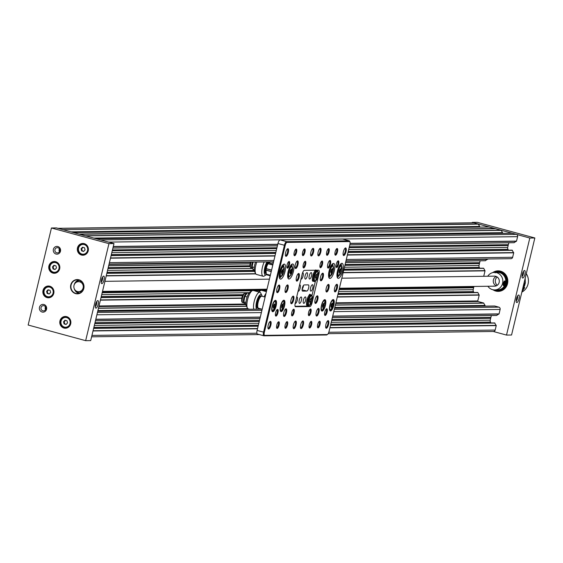 <?xml version="1.0" encoding="UTF-8"?>
<svg xmlns="http://www.w3.org/2000/svg" width="563" height="563" viewBox="0 0 563 563"><rect width="100%" height="100%" fill="white"/><g stroke="black" fill="none" stroke-linecap="round" stroke-linejoin="round"><path stroke-width="0.84" d="M477.762 301.501L477.713 301.099L335.865 302.985M329.904 327.814L496.242 325.604L494.603 322.937M347.378 255.039L513.716 252.822L512.07 250.162M62.577 229.676L478.219 224.004L479.676 226.432L479.43 226.903L72.585 232.301M483.209 268.347L483.716 268.34L485.032 270.859L483.723 276.299M339.13 289.389L473.638 287.602L473.983 286.447M473.638 287.602L473.201 289.699A2.505 2.358 -90.8 0 0 473.455 291.599L473.962 292.493M477.382 292.605L477.896 292.598L479.204 295.125L477.72 301.092L335.865 302.978M334.689 307.891L484.82 305.906L485.067 305.428L483.61 303L477.973 301.515M494.574 305.998L334.633 308.123L494.497 306.005M494.652 306.005L498.846 307.145L334.338 309.333M332.719 316.096L499.057 313.887L500.127 309.432A1.879 1.766 -90.8 0 0 498.846 307.145M499.057 313.887L496.545 315.463M491.351 315.54A2.505 2.358 -90.8 0 0 491.344 315.576L332.332 317.687L496.622 315.47M331.881 319.58L490.887 317.469L491.344 315.576M490.887 317.469L331.839 319.756M331.684 320.403L490.697 318.285L490.781 317.638M490.697 318.285L490.239 320.178L331.227 322.296M330.77 324.204L490.5 322.078A2.505 2.358 89.2 0 1 490.239 320.178M490.5 322.078L490.999 322.972M496.242 325.604L495.173 330.052A1.879 1.766 89.2 0 1 493.484 331.466L328.18 333.662M478.219 224.004L474.025 222.864A1.879 1.766 -90.8 0 0 473.56 222.8L57.975 228.325M489.106 227.009L495.004 228.726M95.45 238.522L502.295 233.124L502.541 232.653L501.084 230.225L495.447 228.733M96.224 238.747L511.971 233.23M512.126 233.23L516.32 234.37L100.496 239.901L96.301 238.754M350.095 243.322L516.531 241.105L517.601 236.657A1.879 1.766 -90.8 0 0 516.32 234.37M516.531 241.105L514.019 242.688M508.825 242.766A2.505 2.358 -90.8 0 0 508.818 242.794L349.806 244.912M349.356 246.805L508.361 244.687L508.818 242.794M508.361 244.687L349.313 246.974M349.159 247.621L508.164 245.51L508.255 244.863M508.164 245.51L507.713 247.403L348.701 249.515M348.244 251.422L507.967 249.303A2.505 2.358 89.2 0 1 507.713 247.403M507.967 249.303L508.473 250.197M513.716 252.822L512.647 257.277A1.879 1.766 89.2 0 1 510.958 258.684L345.971 260.88M485.264 260.697L487.882 258.994M344.95 265.131L479.458 263.343L480.126 260.838A2.505 2.358 89.2 0 1 480.14 260.803M479.458 263.343L479.022 265.44A2.505 2.358 -90.8 0 0 479.282 267.341L479.782 268.234M79.7 234.25L85.442 235.897M79.066 234.124L73.366 232.526M62.394 229.528L58.2 228.388A1.879 1.766 89.2 0 0 57.743 228.332M479.345 263.076L345.013 264.863M249.888 266.13L108.117 268.009M508.037 245.039L349.271 247.15M276.862 248.114L112.375 250.296M473.525 287.334L339.193 289.122M266.785 290.086L102.297 292.267M490.563 317.814L331.797 319.925M259.388 320.889L94.901 323.078M45.554 309.629A2.632 2.477 89.2 0 1 45.512 306.842M42.112 312.029A3.885 3.659 89.2 0 1 39.466 307.299A3.885 3.659 89.2 0 1 43.914 304.506A3.885 3.659 89.2 0 1 46.553 309.228A3.885 3.659 89.2 0 1 42.112 312.029M44.041 305.716A2.632 2.477 -90.8 0 0 40.972 307.947A2.632 2.477 -90.8 0 0 43.471 310.889A2.632 2.477 -90.8 0 0 44.041 305.716M59.474 251.647A2.632 2.477 89.2 0 1 59.432 248.86M56.033 254.047A3.885 3.659 89.2 0 1 53.386 249.325A3.885 3.659 89.2 0 1 57.834 246.531A3.885 3.659 89.2 0 1 60.473 251.253A3.885 3.659 89.2 0 1 56.033 254.047M57.961 247.734A2.632 2.477 -90.8 0 0 54.892 249.972A2.632 2.477 -90.8 0 0 57.384 252.914A2.632 2.477 -90.8 0 0 57.961 247.734M95.977 308.13A3.885 1.26 -74.8 0 1 95.506 307.778A3.885 1.26 -74.8 0 1 95.668 304.041A3.885 1.26 -74.8 0 1 97.42 300.741A3.885 1.26 -74.8 0 1 97.779 300.614A3.885 1.26 -74.8 0 1 98.18 304.351A3.885 1.26 -74.8 0 1 95.977 308.13M101.861 283.632A3.885 1.26 -74.8 0 1 101.389 283.273A3.885 1.26 -74.8 0 1 101.551 279.537A3.885 1.26 -74.8 0 1 103.303 276.236A3.885 1.26 -74.8 0 1 103.662 276.109A3.885 1.26 -74.8 0 1 104.064 279.853A3.885 1.26 -74.8 0 1 101.861 283.632M81.487 255.032A5.883 5.546 89.2 0 1 77.483 247.868A5.883 5.546 89.2 0 1 84.225 243.631A5.883 5.546 89.2 0 1 88.229 250.788A5.883 5.546 89.2 0 1 81.487 255.032M84.253 243.87A5.637 5.306 -90.8 0 0 77.673 248.656A5.637 5.306 -90.8 0 0 83.014 254.962A5.637 5.306 -90.8 0 0 84.253 243.87M75.632 293.626A7.136 6.721 89.2 0 1 70.776 284.941A7.136 6.721 89.2 0 1 78.954 279.797A7.136 6.721 89.2 0 1 83.81 288.481A7.136 6.721 89.2 0 1 75.632 293.626M78.982 280.036A6.89 6.489 -90.8 0 0 77.286 279.825A6.89 6.489 -90.8 0 0 70.938 285.891A6.89 6.489 -90.8 0 0 75.78 293.379A6.89 6.489 -90.8 0 0 77.469 293.597A6.89 6.489 -90.8 0 0 83.824 287.531A6.89 6.489 -90.8 0 0 78.982 280.036M52.915 273.097A5.883 5.546 89.2 0 1 48.911 265.94A5.883 5.546 89.2 0 1 55.653 261.696A5.883 5.546 89.2 0 1 59.657 268.861A5.883 5.546 89.2 0 1 52.915 273.097M55.681 261.943A5.637 5.306 -90.8 0 0 49.101 266.728A5.637 5.306 -90.8 0 0 54.442 273.034A5.637 5.306 -90.8 0 0 55.681 261.943M47.032 297.602A5.883 5.546 89.2 0 1 43.027 290.438A5.883 5.546 89.2 0 1 49.769 286.201A5.883 5.546 89.2 0 1 53.774 293.365A5.883 5.546 89.2 0 1 47.032 297.602M49.797 286.44A5.637 5.306 -90.8 0 0 43.217 291.233A5.637 5.306 -90.8 0 0 48.559 297.531A5.637 5.306 -90.8 0 0 49.797 286.44M63.957 328.053A5.883 5.546 89.2 0 1 59.952 320.889A5.883 5.546 89.2 0 1 66.694 316.652A5.883 5.546 89.2 0 1 70.699 323.809A5.883 5.546 89.2 0 1 63.957 328.053M66.723 316.892A5.637 5.306 -90.8 0 0 60.142 321.677A5.637 5.306 -90.8 0 0 65.484 327.983A5.637 5.306 -90.8 0 0 66.723 316.892M79.003 293.379A6.89 6.489 89.2 0 1 78.841 293.337A6.89 6.489 89.2 0 1 74.281 288.812M74.225 284.688A6.89 6.489 89.2 0 1 78.82 280.001M51.444 227.994L56.49 227.924L113.986 243.568L90.692 340.608L85.653 340.671L28.15 325.027L51.444 227.994L108.948 243.638L85.653 340.671M113.986 243.568L108.948 243.638M101.178 282.063A2.632 0.852 105.2 0 0 102.438 279.783A2.632 0.852 105.2 0 0 102.508 277.179M95.295 306.561A2.632 0.852 105.2 0 0 96.554 304.287A2.632 0.852 105.2 0 0 96.625 301.677M524.526 270.514A3.885 1.26 -74.8 0 1 524.927 274.258A3.885 1.26 -74.8 0 1 522.717 278.031A3.885 1.26 -74.8 0 1 522.253 277.679A3.885 1.26 -74.8 0 1 522.408 273.942A3.885 1.26 -74.8 0 1 524.167 270.641A3.885 1.26 -74.8 0 1 524.526 270.514M522.042 276.468A2.632 0.852 105.2 0 0 523.301 274.188A2.632 0.852 105.2 0 0 523.365 271.584M518.643 295.012A3.885 1.26 -74.8 0 1 519.044 298.756A3.885 1.26 -74.8 0 1 516.841 302.535A3.885 1.26 -74.8 0 1 516.37 302.183A3.885 1.26 -74.8 0 1 516.524 298.446A3.885 1.26 -74.8 0 1 518.284 295.146A3.885 1.26 -74.8 0 1 518.643 295.012M516.158 300.966A2.632 0.852 105.2 0 0 517.418 298.686A2.632 0.852 105.2 0 0 517.481 296.082M492.702 272.626A10.268 9.677 89.2 0 1 500.542 271.169A10.268 9.677 89.2 0 1 507.53 283.668A10.268 9.677 89.2 0 1 495.771 291.064A10.268 9.677 89.2 0 1 492.928 289.748M498.121 291.134L498.375 291.127A10.014 9.437 -90.8 0 0 507.615 282.302A10.014 9.437 -90.8 0 0 500.57 271.408A10.014 9.437 -90.8 0 0 498.107 271.099L497.854 271.099A10.014 9.437 89.2 0 1 507.066 278.396A10.014 9.437 89.2 0 1 502.836 289.72A10.014 9.437 89.2 0 1 498.121 291.134A10.014 9.437 89.2 0 1 493.336 289.825M493.251 331.466L506.51 335.076L529.811 238.036L472.308 222.392L472.209 222.821M506.51 335.076L511.556 335.006L534.85 237.973L477.347 222.329L472.308 222.392M529.811 238.036L534.85 237.973M77.391 291.543A5.011 4.722 -90.8 0 0 83.24 287.292A5.011 4.722 -90.8 0 0 78.489 281.683A5.011 4.722 -90.8 0 0 77.391 291.543M65.653 327.976A5.637 5.306 89.2 0 1 60.607 320.945A5.637 5.306 89.2 0 1 65.505 316.716M66.096 324.457L67.539 322.895L66.983 320.783L64.977 320.234L63.535 321.804L64.098 323.915L66.096 324.457M65.477 320.375L64.168 321.797L64.724 323.908L66.23 324.316M64.724 323.908L64.098 323.915M64.168 321.797L63.535 321.804M48.728 297.531A5.637 5.306 89.2 0 1 43.682 290.494A5.637 5.306 89.2 0 1 48.58 286.264M49.171 294.006L50.614 292.443L50.058 290.332L48.052 289.79L46.609 291.353L47.172 293.464L49.171 294.006M48.552 289.924L47.243 291.345L47.799 293.457L49.305 293.865M47.799 293.457L47.172 293.464M47.243 291.345L46.609 291.353M54.611 273.027A5.637 5.306 89.2 0 1 49.558 265.996A5.637 5.306 89.2 0 1 54.463 261.767M53.935 265.286L52.493 266.855L53.056 268.966L55.054 269.508L56.497 267.939L55.934 265.827L53.935 265.286M54.435 265.419L53.126 266.841L52.493 266.855M53.126 266.841L53.682 268.952L55.188 269.36M53.682 268.952L53.056 268.966M83.183 254.962A5.637 5.306 89.2 0 1 78.137 247.924A5.637 5.306 89.2 0 1 83.035 243.695M82.508 247.213L81.065 248.783L81.628 250.894L83.627 251.436L85.069 249.873L84.513 247.762L82.508 247.213M83.007 247.354L81.698 248.776L81.065 248.783M81.698 248.776L82.254 250.887L83.76 251.295M82.254 250.887L81.628 250.894M522.584 289.058L524.744 287.609L521.978 291.599M524.35 281.718L523.196 286.525M526.278 273.674A12.52 11.795 89.2 0 1 521.852 292.113M525.096 278.594L525.3 282.084L523.097 288.404M524.491 281.134L523.069 287.039M525.166 278.312L525.342 282.879L524.575 285.849L523.154 288.502M82.022 291.521A5.137 4.835 89.2 0 1 79.446 291.69M78.623 291.704L80.551 291.676A5.011 4.722 -90.8 0 0 82.184 291.345M78.876 280.008A6.89 6.489 -90.8 0 0 77.215 280.754A6.89 6.489 -90.8 0 0 74.548 284.041M74.619 289.452A6.89 6.489 -90.8 0 0 79.052 293.365M79.39 280.163A6.636 6.249 -90.8 0 0 77.441 280.965A6.636 6.249 -90.8 0 0 75.548 282.83M75.653 290.635A6.636 6.249 -90.8 0 0 79.559 293.196M79.904 280.374A6.327 5.961 -90.8 0 0 77.384 281.24A6.327 5.961 -90.8 0 0 75.949 282.513M82.057 281.95A5.011 4.722 -90.8 0 0 80.418 281.662L78.489 281.683M79.32 281.676A5.137 4.835 89.2 0 1 81.895 281.774M76.054 290.937A6.327 5.961 -90.8 0 0 80.073 292.978M493.42 286.011A5.011 4.722 -90.8 0 0 499.275 281.76A5.011 4.722 -90.8 0 0 494.518 276.151L341.818 278.185M487.875 286.264A8.769 8.255 -90.8 0 0 492.548 289.656A8.769 8.255 -90.8 0 0 494.701 289.924A8.769 8.255 -90.8 0 0 502.787 282.204A8.769 8.255 -90.8 0 0 496.622 272.675A8.769 8.255 -90.8 0 0 494.469 272.401A8.769 8.255 -90.8 0 0 487.741 276.243M494.701 289.924L497.643 289.889A8.769 8.255 -90.8 0 0 505.729 282.169A8.769 8.255 -90.8 0 0 499.564 272.633A8.769 8.255 -90.8 0 0 497.41 272.358L494.469 272.401M505.215 281.859A2.505 0.809 105.2 0 0 505.194 281.535A2.505 0.809 105.2 0 0 504.856 280.944A2.505 0.809 105.2 0 0 503.632 282.471A2.505 0.809 105.2 0 0 503.54 285.772A2.505 0.809 105.2 0 0 504.131 285.427A2.505 0.809 105.2 0 0 504.321 285.167M504.103 282.781A1.879 0.605 105.2 0 0 503.786 284.843A1.879 0.605 105.2 0 0 504.476 285.005A1.879 0.605 105.2 0 0 504.948 284.111A1.879 0.605 105.2 0 0 505.271 282.084A1.879 0.605 105.2 0 0 504.103 282.781M504.131 282.999L505.208 283.189L504.582 284.864L503.892 285.138L503.66 283.548M503.899 284.35L504.582 284.864M503.843 283.703L504.476 282.035L505.166 281.76L504.673 282.056L505.166 281.76L505.208 283.189M495.56 276.813A5.011 4.722 -90.8 0 0 496.348 285.814M493.603 289.868A9.895 9.318 -90.8 0 0 502.738 289.614A9.895 9.318 -90.8 0 0 506.003 276.166A9.895 9.318 -90.8 0 0 493.371 272.492M493.104 272.534A10.014 9.437 89.2 0 1 493.139 272.513A10.014 9.437 89.2 0 1 497.854 271.099M497.347 285.23A5.011 4.722 89.2 0 1 497.242 277.024M501.344 273.358A8.515 8.023 89.2 0 1 506.06 280.634A8.515 8.023 89.2 0 1 502.175 288.425A8.515 8.023 89.2 0 1 501.549 288.784M497.052 272.365A8.825 8.318 89.2 0 1 500.817 272.752A8.825 8.318 89.2 0 1 500.929 272.795A8.825 8.318 89.2 0 1 505.257 276.539A8.825 8.318 89.2 0 1 505.321 276.644A8.825 8.318 89.2 0 1 506.376 282.457A8.825 8.318 89.2 0 1 506.362 282.584A8.825 8.318 89.2 0 1 503.646 287.756A8.825 8.318 89.2 0 1 503.561 287.834A8.825 8.318 89.2 0 1 502.428 288.692A8.825 8.318 89.2 0 1 498.346 289.938L498.192 290.508M498.114 290.508L498.072 290.508A9.395 8.846 89.2 0 1 494.926 289.924M495.243 272.844L494.884 272.316A9.395 8.846 89.2 0 1 497.84 271.725A9.395 8.846 89.2 0 1 506.454 278.565A9.395 8.846 89.2 0 1 502.492 289.185A9.395 8.846 89.2 0 1 498.072 290.508A9.395 8.846 89.2 0 1 494.884 289.924M503.737 288.263L503.561 287.834L503.815 288.143M500.936 272.267L500.929 272.795M494.694 272.393A9.395 8.846 89.2 0 1 494.771 272.365L495.13 272.886M498.072 290.508L498.234 289.945A8.825 8.318 89.2 0 1 497.284 289.896M503.646 287.756L503.829 288.179M494.652 272.393A9.395 8.846 89.2 0 1 497.819 271.725M506.376 282.457L506.735 282.549M498.346 289.938A8.825 8.318 89.2 0 1 498.234 289.945L498.241 290.339M302.584 272.766A3.322 1.077 -74.8 0 1 302.866 272.738A3.322 1.077 -74.8 0 1 303.105 275.926A3.322 1.077 -74.8 0 1 301.121 279.142A3.322 1.077 -74.8 0 1 300.994 279.079M305.076 275.898A3.322 1.077 -74.8 0 1 307.06 272.682A3.322 1.077 -74.8 0 1 307.307 275.87A3.322 1.077 -74.8 0 1 305.322 279.086A3.322 1.077 -74.8 0 1 305.076 275.898M309.277 275.842A3.322 1.077 -74.8 0 1 311.262 272.626A3.322 1.077 -74.8 0 1 311.508 275.814A3.322 1.077 -74.8 0 1 309.523 279.03A3.322 1.077 -74.8 0 1 309.277 275.842M325.921 324.45A3.941 1.281 -74.8 0 1 327.793 320.741A3.941 1.281 -74.8 0 1 328.567 324.415A3.941 1.281 -74.8 0 1 325.843 327.891A3.941 1.281 -74.8 0 1 325.921 324.45M325.703 327.434A3.322 1.077 105.2 0 0 325.801 327.476A3.322 1.077 105.2 0 0 327.779 324.26A3.322 1.077 105.2 0 0 327.539 321.072A3.322 1.077 105.2 0 0 327.434 321.065M334.64 288.101A3.941 1.281 -74.8 0 1 336.519 284.392A3.941 1.281 -74.8 0 1 337.286 288.066A3.941 1.281 -74.8 0 1 334.57 291.543A3.941 1.281 -74.8 0 1 334.64 288.101M334.422 291.085A3.322 1.077 105.2 0 0 334.521 291.134A3.322 1.077 105.2 0 0 336.505 287.911A3.322 1.077 105.2 0 0 336.266 284.73A3.322 1.077 105.2 0 0 336.16 284.716M326.244 288.214A3.941 1.281 -74.8 0 1 328.116 284.505A3.941 1.281 -74.8 0 1 328.891 288.179A3.941 1.281 -74.8 0 1 326.174 291.655A3.941 1.281 -74.8 0 1 326.244 288.214M326.026 291.198A3.322 1.077 105.2 0 0 326.125 291.24A3.322 1.077 105.2 0 0 328.109 288.024A3.322 1.077 105.2 0 0 327.863 284.836A3.322 1.077 105.2 0 0 327.757 284.829M343.367 251.752A3.941 1.281 -74.8 0 1 345.246 248.051A3.941 1.281 -74.8 0 1 346.013 251.717A3.941 1.281 -74.8 0 1 343.296 255.201A3.941 1.281 -74.8 0 1 343.367 251.752M343.149 254.743A3.322 1.077 105.2 0 0 343.247 254.786A3.322 1.077 105.2 0 0 345.232 251.57A3.322 1.077 105.2 0 0 344.992 248.382A3.322 1.077 105.2 0 0 344.887 248.367M327.779 264.293A3.941 1.281 -74.8 0 1 329.651 260.585A3.941 1.281 -74.8 0 1 330.425 264.258A3.941 1.281 -74.8 0 1 327.708 267.742A3.941 1.281 -74.8 0 1 327.779 264.293M327.56 267.284A3.322 1.077 105.2 0 0 327.659 267.326A3.322 1.077 105.2 0 0 329.644 264.11A3.322 1.077 105.2 0 0 329.397 260.922A3.322 1.077 105.2 0 0 329.292 260.908M318.144 252.09A3.941 1.281 -74.8 0 1 320.023 248.382A3.941 1.281 -74.8 0 1 320.79 252.055A3.941 1.281 -74.8 0 1 318.074 255.532A3.941 1.281 -74.8 0 1 318.144 252.09M317.926 255.074A3.322 1.077 105.2 0 0 318.025 255.123A3.322 1.077 105.2 0 0 320.009 251.9A3.322 1.077 105.2 0 0 319.77 248.719A3.322 1.077 105.2 0 0 319.664 248.705M320.558 277.003A3.941 1.281 -74.8 0 1 322.437 273.294A3.941 1.281 -74.8 0 1 323.204 276.968A3.941 1.281 -74.8 0 1 320.488 280.444A3.941 1.281 -74.8 0 1 320.558 277.003M320.34 279.987A3.322 1.077 105.2 0 0 320.438 280.029A3.322 1.077 105.2 0 0 322.423 276.813A3.322 1.077 105.2 0 0 322.184 273.625A3.322 1.077 105.2 0 0 322.078 273.618M315.125 299.65A3.941 1.281 -74.8 0 1 316.997 295.941A3.941 1.281 -74.8 0 1 317.771 299.615A3.941 1.281 -74.8 0 1 315.055 303.091A3.941 1.281 -74.8 0 1 315.125 299.65M314.907 302.634A3.322 1.077 105.2 0 0 315.006 302.676A3.322 1.077 105.2 0 0 316.99 299.46A3.322 1.077 105.2 0 0 316.744 296.272A3.322 1.077 105.2 0 0 316.638 296.265M316.265 312.247A3.941 1.281 -74.8 0 1 318.137 308.538A3.941 1.281 -74.8 0 1 318.911 312.212A3.941 1.281 -74.8 0 1 316.195 315.688A3.941 1.281 -74.8 0 1 316.265 312.247M316.047 315.231A3.322 1.077 105.2 0 0 316.146 315.273A3.322 1.077 105.2 0 0 318.13 312.057A3.322 1.077 105.2 0 0 317.891 308.869A3.322 1.077 105.2 0 0 317.778 308.855M300.698 324.781A3.941 1.281 -74.8 0 1 302.57 321.079A3.941 1.281 -74.8 0 1 303.344 324.745A3.941 1.281 -74.8 0 1 300.621 328.229A3.941 1.281 -74.8 0 1 300.698 324.781M300.48 327.772A3.322 1.077 105.2 0 0 300.579 327.814A3.322 1.077 105.2 0 0 302.556 324.598A3.322 1.077 105.2 0 0 302.317 321.41A3.322 1.077 105.2 0 0 302.211 321.396M293.429 324.879A3.941 1.281 -74.8 0 1 295.301 321.17A3.941 1.281 -74.8 0 1 296.075 324.844A3.941 1.281 -74.8 0 1 293.358 328.328A3.941 1.281 -74.8 0 1 293.429 324.879M293.21 327.863A3.322 1.077 105.2 0 0 293.309 327.912A3.322 1.077 105.2 0 0 295.293 324.696A3.322 1.077 105.2 0 0 295.054 321.508A3.322 1.077 105.2 0 0 294.942 321.494M283.801 312.676A3.941 1.281 -74.8 0 1 285.673 308.967A3.941 1.281 -74.8 0 1 286.447 312.641A3.941 1.281 -74.8 0 1 283.724 316.117A3.941 1.281 -74.8 0 1 283.801 312.676M283.583 315.66A3.322 1.077 105.2 0 0 283.682 315.702A3.322 1.077 105.2 0 0 285.666 312.486A3.322 1.077 105.2 0 0 285.42 309.298A3.322 1.077 105.2 0 0 285.314 309.291M268.206 325.217A3.941 1.281 -74.8 0 1 270.078 321.508A3.941 1.281 -74.8 0 1 270.852 325.182A3.941 1.281 -74.8 0 1 268.136 328.658A3.941 1.281 -74.8 0 1 268.206 325.217M267.988 328.201A3.322 1.077 105.2 0 0 268.087 328.243A3.322 1.077 105.2 0 0 270.071 325.027A3.322 1.077 105.2 0 0 269.832 321.839A3.322 1.077 105.2 0 0 269.719 321.832M285.659 252.527A3.941 1.281 -74.8 0 1 287.531 248.818A3.941 1.281 -74.8 0 1 288.305 252.491A3.941 1.281 -74.8 0 1 285.589 255.968A3.941 1.281 -74.8 0 1 285.659 252.527M285.441 255.511A3.322 1.077 105.2 0 0 285.54 255.553A3.322 1.077 105.2 0 0 287.524 252.337A3.322 1.077 105.2 0 0 287.278 249.149A3.322 1.077 105.2 0 0 287.172 249.135M276.933 288.868A3.941 1.281 -74.8 0 1 278.805 285.159A3.941 1.281 -74.8 0 1 279.579 288.833A3.941 1.281 -74.8 0 1 276.862 292.317A3.941 1.281 -74.8 0 1 276.933 288.868M276.714 291.852A3.322 1.077 105.2 0 0 276.813 291.901A3.322 1.077 105.2 0 0 278.798 288.678A3.322 1.077 105.2 0 0 278.558 285.497A3.322 1.077 105.2 0 0 278.446 285.483M285.335 288.756A3.941 1.281 -74.8 0 1 287.207 285.047A3.941 1.281 -74.8 0 1 287.982 288.72A3.941 1.281 -74.8 0 1 285.258 292.204A3.941 1.281 -74.8 0 1 285.335 288.756M285.117 291.747A3.322 1.077 105.2 0 0 285.216 291.789A3.322 1.077 105.2 0 0 287.2 288.573A3.322 1.077 105.2 0 0 286.954 285.385A3.322 1.077 105.2 0 0 286.849 285.371M291.015 299.966A3.941 1.281 -74.8 0 1 292.887 296.258A3.941 1.281 -74.8 0 1 293.661 299.931A3.941 1.281 -74.8 0 1 290.944 303.415A3.941 1.281 -74.8 0 1 291.015 299.966M290.797 302.957A3.322 1.077 105.2 0 0 290.895 303A3.322 1.077 105.2 0 0 292.88 299.783A3.322 1.077 105.2 0 0 292.64 296.595A3.322 1.077 105.2 0 0 292.528 296.581M296.455 277.32A3.941 1.281 -74.8 0 1 298.327 273.618A3.941 1.281 -74.8 0 1 299.101 277.285A3.941 1.281 -74.8 0 1 296.377 280.768A3.941 1.281 -74.8 0 1 296.455 277.32M296.237 280.311A3.322 1.077 105.2 0 0 296.335 280.353A3.322 1.077 105.2 0 0 298.32 277.137A3.322 1.077 105.2 0 0 298.073 273.949A3.322 1.077 105.2 0 0 297.968 273.935M295.308 264.73A3.941 1.281 -74.8 0 1 297.187 261.021A3.941 1.281 -74.8 0 1 297.954 264.694A3.941 1.281 -74.8 0 1 295.237 268.171A3.941 1.281 -74.8 0 1 295.308 264.73M295.089 267.714A3.322 1.077 105.2 0 0 295.188 267.756A3.322 1.077 105.2 0 0 297.173 264.54A3.322 1.077 105.2 0 0 296.933 261.352A3.322 1.077 105.2 0 0 296.828 261.338M310.882 252.189A3.941 1.281 -74.8 0 1 312.754 248.48A3.941 1.281 -74.8 0 1 313.528 252.154A3.941 1.281 -74.8 0 1 310.811 255.63A3.941 1.281 -74.8 0 1 310.882 252.189M310.663 255.173A3.322 1.077 105.2 0 0 310.762 255.215A3.322 1.077 105.2 0 0 312.746 251.999A3.322 1.077 105.2 0 0 312.5 248.811A3.322 1.077 105.2 0 0 312.395 248.804M272.154 306.061A5.883 1.907 -74.8 0 1 275.673 300.353A5.883 1.907 -74.8 0 1 276.102 306.005A5.883 1.907 -74.8 0 1 272.583 311.712A5.883 1.907 -74.8 0 1 272.154 306.061M280.557 305.948A5.883 1.907 -74.8 0 1 284.076 300.241A5.883 1.907 -74.8 0 1 284.505 305.899A5.883 1.907 -74.8 0 1 280.986 311.599A5.883 1.907 -74.8 0 1 280.557 305.948M279.79 271.647A7.762 2.512 -74.8 0 1 284.435 264.117A7.762 2.512 -74.8 0 1 284.998 271.577A7.762 2.512 -74.8 0 1 280.36 279.1A7.762 2.512 -74.8 0 1 279.79 271.647M283.365 264.42A7.762 2.512 -74.8 0 1 283.731 266.588M288.193 271.535A7.762 2.512 -74.8 0 1 292.83 264.005A7.762 2.512 -74.8 0 1 293.4 271.465A7.762 2.512 -74.8 0 1 288.756 278.988A7.762 2.512 -74.8 0 1 288.193 271.535M291.768 264.307A7.762 2.512 -74.8 0 1 292.134 266.482M324.795 312.134A3.441 1.112 -74.8 0 1 326.427 308.89A3.441 1.112 -74.8 0 1 327.103 312.099A3.441 1.112 -74.8 0 1 324.731 315.139A3.441 1.112 -74.8 0 1 324.795 312.134M324.591 314.661A2.815 0.915 105.2 0 0 324.633 314.682A2.815 0.915 105.2 0 0 326.322 311.944A2.815 0.915 105.2 0 0 326.118 309.242A2.815 0.915 105.2 0 0 326.068 309.235M317.687 324.555A3.441 1.112 -74.8 0 1 319.32 321.318A3.441 1.112 -74.8 0 1 319.995 324.527A3.441 1.112 -74.8 0 1 317.623 327.567A3.441 1.112 -74.8 0 1 317.687 324.555M317.483 327.089A2.815 0.915 105.2 0 0 317.532 327.103A2.815 0.915 105.2 0 0 319.214 324.372A2.815 0.915 105.2 0 0 319.01 321.67A2.815 0.915 105.2 0 0 318.961 321.656M309.284 324.668A3.441 1.112 -74.8 0 1 310.924 321.431A3.441 1.112 -74.8 0 1 311.592 324.64A3.441 1.112 -74.8 0 1 309.221 327.673A3.441 1.112 -74.8 0 1 309.284 324.668M309.08 327.202A2.815 0.915 105.2 0 0 309.129 327.216A2.815 0.915 105.2 0 0 310.811 324.485A2.815 0.915 105.2 0 0 310.607 321.783A2.815 0.915 105.2 0 0 310.558 321.769M308.623 312.345A3.441 1.112 -74.8 0 1 310.255 309.108A3.441 1.112 -74.8 0 1 310.931 312.317A3.441 1.112 -74.8 0 1 308.559 315.35A3.441 1.112 -74.8 0 1 308.623 312.345M308.418 314.879A2.815 0.915 105.2 0 0 308.468 314.893A2.815 0.915 105.2 0 0 310.15 312.162A2.815 0.915 105.2 0 0 309.946 309.453A2.815 0.915 105.2 0 0 309.896 309.446M291.782 312.571A3.441 1.112 -74.8 0 1 293.414 309.333A3.441 1.112 -74.8 0 1 294.09 312.542A3.441 1.112 -74.8 0 1 291.718 315.576A3.441 1.112 -74.8 0 1 291.782 312.571M291.578 315.097A2.815 0.915 105.2 0 0 291.62 315.118A2.815 0.915 105.2 0 0 293.309 312.388A2.815 0.915 105.2 0 0 293.105 309.678A2.815 0.915 105.2 0 0 293.049 309.671M285.174 324.992A3.441 1.112 -74.8 0 1 286.813 321.755A3.441 1.112 -74.8 0 1 287.489 324.957A3.441 1.112 -74.8 0 1 285.11 327.997A3.441 1.112 -74.8 0 1 285.174 324.992M284.969 327.518A2.815 0.915 105.2 0 0 285.019 327.539A2.815 0.915 105.2 0 0 286.701 324.809A2.815 0.915 105.2 0 0 286.497 322.099A2.815 0.915 105.2 0 0 286.447 322.092M276.778 325.104A3.441 1.112 -74.8 0 1 278.411 321.867A3.441 1.112 -74.8 0 1 279.086 325.069A3.441 1.112 -74.8 0 1 276.714 328.109A3.441 1.112 -74.8 0 1 276.778 325.104M276.574 327.631A2.815 0.915 105.2 0 0 276.616 327.652A2.815 0.915 105.2 0 0 278.305 324.921A2.815 0.915 105.2 0 0 278.101 322.212A2.815 0.915 105.2 0 0 278.045 322.205M275.61 312.782A3.441 1.112 -74.8 0 1 277.242 309.544A3.441 1.112 -74.8 0 1 277.918 312.754A3.441 1.112 -74.8 0 1 275.546 315.794A3.441 1.112 -74.8 0 1 275.61 312.782M275.406 315.315A2.815 0.915 105.2 0 0 275.455 315.329A2.815 0.915 105.2 0 0 277.137 312.599A2.815 0.915 105.2 0 0 276.933 309.896A2.815 0.915 105.2 0 0 276.883 309.889M287.116 264.835A3.441 1.112 -74.8 0 1 288.756 261.598A3.441 1.112 -74.8 0 1 289.431 264.807A3.441 1.112 -74.8 0 1 287.06 267.84A3.441 1.112 -74.8 0 1 287.116 264.835M286.912 267.369A2.815 0.915 105.2 0 0 286.961 267.383A2.815 0.915 105.2 0 0 288.65 264.652A2.815 0.915 105.2 0 0 288.446 261.95A2.815 0.915 105.2 0 0 288.39 261.936M294.224 252.407A3.441 1.112 -74.8 0 1 295.864 249.17A3.441 1.112 -74.8 0 1 296.539 252.379A3.441 1.112 -74.8 0 1 294.168 255.419A3.441 1.112 -74.8 0 1 294.224 252.407M294.02 254.94A2.815 0.915 105.2 0 0 294.069 254.955A2.815 0.915 105.2 0 0 295.758 252.224A2.815 0.915 105.2 0 0 295.547 249.522A2.815 0.915 105.2 0 0 295.498 249.508M302.627 252.294A3.441 1.112 -74.8 0 1 304.266 249.057A3.441 1.112 -74.8 0 1 304.935 252.266A3.441 1.112 -74.8 0 1 302.563 255.306A3.441 1.112 -74.8 0 1 302.627 252.294M302.422 254.828A2.815 0.915 105.2 0 0 302.472 254.842A2.815 0.915 105.2 0 0 304.154 252.111A2.815 0.915 105.2 0 0 303.95 249.409A2.815 0.915 105.2 0 0 303.9 249.402M303.288 264.624A3.441 1.112 -74.8 0 1 304.928 261.387A3.441 1.112 -74.8 0 1 305.603 264.589A3.441 1.112 -74.8 0 1 303.225 267.629A3.441 1.112 -74.8 0 1 303.288 264.624M303.084 267.151A2.815 0.915 105.2 0 0 303.133 267.172A2.815 0.915 105.2 0 0 304.815 264.441A2.815 0.915 105.2 0 0 304.611 261.732A2.815 0.915 105.2 0 0 304.562 261.725M320.136 264.399A3.441 1.112 -74.8 0 1 321.769 261.162A3.441 1.112 -74.8 0 1 322.444 264.364A3.441 1.112 -74.8 0 1 320.073 267.404A3.441 1.112 -74.8 0 1 320.136 264.399M319.932 266.925A2.815 0.915 105.2 0 0 319.974 266.946A2.815 0.915 105.2 0 0 321.663 264.216A2.815 0.915 105.2 0 0 321.459 261.506A2.815 0.915 105.2 0 0 321.403 261.499M326.737 251.978A3.441 1.112 -74.8 0 1 328.37 248.74A3.441 1.112 -74.8 0 1 329.045 251.95A3.441 1.112 -74.8 0 1 326.674 254.983A3.441 1.112 -74.8 0 1 326.737 251.978M326.533 254.504A2.815 0.915 105.2 0 0 326.582 254.525A2.815 0.915 105.2 0 0 328.264 251.795A2.815 0.915 105.2 0 0 328.06 249.085A2.815 0.915 105.2 0 0 328.011 249.078M335.14 251.865A3.441 1.112 -74.8 0 1 336.773 248.628A3.441 1.112 -74.8 0 1 337.448 251.837A3.441 1.112 -74.8 0 1 335.076 254.87A3.441 1.112 -74.8 0 1 335.14 251.865M334.936 254.399A2.815 0.915 105.2 0 0 334.978 254.413A2.815 0.915 105.2 0 0 336.667 251.682A2.815 0.915 105.2 0 0 336.463 248.973A2.815 0.915 105.2 0 0 336.407 248.966M336.301 264.181A3.441 1.112 -74.8 0 1 337.941 260.943A3.441 1.112 -74.8 0 1 338.616 264.153A3.441 1.112 -74.8 0 1 336.238 267.186A3.441 1.112 -74.8 0 1 336.301 264.181M336.097 266.714A2.815 0.915 105.2 0 0 336.146 266.728A2.815 0.915 105.2 0 0 337.835 263.998A2.815 0.915 105.2 0 0 337.624 261.295A2.815 0.915 105.2 0 0 337.575 261.281M333.817 305.237A5.883 1.907 105.2 0 0 333.387 299.586A5.883 1.907 105.2 0 0 329.869 305.294A5.883 1.907 105.2 0 0 330.298 310.945A5.883 1.907 105.2 0 0 333.817 305.237M325.414 305.35A5.883 1.907 105.2 0 0 324.985 299.699A5.883 1.907 105.2 0 0 321.466 305.406A5.883 1.907 105.2 0 0 321.895 311.058A5.883 1.907 105.2 0 0 325.414 305.35M342.712 270.81A7.762 2.512 105.2 0 0 342.142 263.35A7.762 2.512 105.2 0 0 337.504 270.88A7.762 2.512 105.2 0 0 338.067 278.333A7.762 2.512 105.2 0 0 342.712 270.81M341.445 265.82A7.762 2.512 105.2 0 0 341.079 263.653M334.309 270.923A7.762 2.512 105.2 0 0 333.746 263.463A7.762 2.512 105.2 0 0 329.102 270.986A7.762 2.512 105.2 0 0 329.665 278.446A7.762 2.512 105.2 0 0 334.309 270.923M333.043 265.933A7.762 2.512 105.2 0 0 332.677 263.766M302.338 288.045A3.195 1.035 105.2 0 0 302.57 291.106A3.195 1.035 105.2 0 0 302.669 291.12L306.828 291.064A3.195 1.035 105.2 0 0 308.601 288.101A3.195 1.035 105.2 0 0 308.404 284.892A3.195 1.035 105.2 0 0 308.313 284.878L304.154 284.934A3.195 1.035 105.2 0 0 302.338 288.045M298.073 291.226A3.322 1.077 105.2 0 0 298.207 291.289A3.322 1.077 105.2 0 0 300.185 288.073A3.322 1.077 105.2 0 0 299.945 284.885A3.322 1.077 105.2 0 0 299.579 284.955M295.16 303.373A3.322 1.077 105.2 0 0 295.286 303.436A3.322 1.077 105.2 0 0 297.271 300.22A3.322 1.077 105.2 0 0 297.032 297.032A3.322 1.077 105.2 0 0 296.666 297.102M301.472 300.163A3.322 1.077 105.2 0 0 301.233 296.975A3.322 1.077 105.2 0 0 299.249 300.192A3.322 1.077 105.2 0 0 299.488 303.38A3.322 1.077 105.2 0 0 301.472 300.163M305.674 300.107A3.322 1.077 105.2 0 0 305.428 296.919A3.322 1.077 105.2 0 0 303.443 300.135A3.322 1.077 105.2 0 0 303.689 303.323A3.322 1.077 105.2 0 0 305.674 300.107M312.789 287.904A3.322 1.077 105.2 0 0 312.549 284.716A3.322 1.077 105.2 0 0 310.565 287.932A3.322 1.077 105.2 0 0 310.804 291.12A3.322 1.077 105.2 0 0 312.789 287.904M326.526 334.978L327.244 334.528A3.132 1.013 105.2 0 0 327.532 334.422A3.132 1.013 105.2 0 0 329.024 331.48L349.883 244.595A3.132 1.013 105.2 0 0 349.94 241.865A3.132 1.013 105.2 0 0 349.56 241.576L286.975 242.407A3.132 1.013 105.2 0 0 285.202 245.454L264.343 332.339A3.132 1.013 105.2 0 0 264.659 335.358L327.244 334.528A3.758 1.217 -74.8 0 1 326.878 334.851A3.758 1.217 -74.8 0 1 326.526 334.978L263.941 335.808A3.758 1.217 -74.8 0 1 263.829 335.794A3.758 1.217 -74.8 0 1 263.561 332.191L284.421 245.306A3.758 1.217 -74.8 0 1 286.553 241.647L349.137 240.816A3.758 1.217 -74.8 0 1 349.25 240.83A3.758 1.217 -74.8 0 1 349.588 241.161A3.758 1.217 -74.8 0 1 349.736 241.626M349.56 241.576L349.137 240.816L342.677 239.057L280.092 239.887L286.553 241.647L286.975 242.407M285.202 245.454L277.96 243.547L257.101 330.432L264.343 332.339M295.385 306.701L309.882 306.568L308.165 306.103A3.758 1.217 105.2 0 0 308.714 305.822M295.603 306.758A3.758 1.217 -74.8 0 1 295.491 306.744A3.758 1.217 -74.8 0 1 295.216 303.133L302.204 274.026A3.758 1.217 -74.8 0 1 304.337 270.367L318.623 270.177A3.758 1.217 -74.8 0 1 318.735 270.191A3.758 1.217 -74.8 0 1 319.003 273.801L318.327 273.618M311.409 302.746L312.015 302.915L319.003 273.801M312.015 302.915A3.758 1.217 -74.8 0 1 309.882 306.568M302.141 289.206A3.195 1.035 105.2 0 0 303.527 285.35M263.73 335.752L257.488 334.056A3.758 1.217 -74.8 0 1 257.375 334.042A3.758 1.217 -74.8 0 1 257.101 330.432M277.96 243.547A3.758 1.217 -74.8 0 1 280.092 239.887M311.958 295.554L315.442 281.028M295.089 306.272L308.165 306.103M317.546 270.866A3.758 1.217 105.2 0 0 317.419 270.198M328.905 277.643A7.762 2.512 105.2 0 0 330.319 275.961M337.3 277.531A7.762 2.512 105.2 0 0 338.715 275.849M289.403 276.503A7.762 2.512 -74.8 0 1 287.996 278.185M281.007 276.616A7.762 2.512 -74.8 0 1 279.593 278.298M281.233 276.419A5.602 1.816 -74.8 0 1 280.923 276.665A5.602 1.816 -74.8 0 1 280.494 276.841A5.602 1.816 -74.8 0 1 280.24 276.827A5.602 1.816 -74.8 0 1 279.691 272.084M280.304 269.832A5.602 1.816 -74.8 0 1 282.922 266.003A5.602 1.816 -74.8 0 1 283.182 266.017A5.602 1.816 -74.8 0 1 283.689 266.503A5.602 1.816 -74.8 0 1 283.829 266.876M282.316 269.818L283.062 269.705L283.027 271.472L282.246 273.344L281.5 273.449L281.528 271.683L282.316 269.818M283.027 271.472L282.176 271.239L282.197 270.099M282.246 273.344L281.507 273.139M281.507 272.823L282.176 271.239M275.026 300.48A5.602 1.816 -74.8 0 1 275.427 300.931A5.602 1.816 -74.8 0 1 275.567 301.296M274.899 304.773L274.47 306.863L273.583 308.095L273.132 307.229L273.562 305.139L274.448 303.914L274.899 304.773L274.026 304.499M272.971 310.846A5.602 1.816 -74.8 0 1 272.661 311.093A5.602 1.816 -74.8 0 1 272.091 311.276M274.47 306.863L273.611 306.631L274.047 304.541M273.154 307.271L273.611 306.631M265.103 297.088L261.886 296.215A6.263 2.027 105.2 0 0 258.135 302.31A6.263 2.027 105.2 0 0 258.6 308.299L262.182 309.27M253.519 290.585A9.536 3.089 105.2 0 0 253.259 290.473A9.536 3.089 105.2 0 0 252.97 290.438A9.536 3.089 105.2 0 0 252.083 290.747A9.536 3.089 105.2 0 0 247.776 298.862A9.536 3.089 105.2 0 0 247.382 308.038A9.536 3.089 105.2 0 0 248.248 308.876A9.536 3.089 105.2 0 0 248.536 308.911M257.974 309.143A7.657 2.477 105.2 0 0 258.03 309.108A7.657 2.477 105.2 0 0 258.832 308.362M262.119 296.279A7.657 2.477 105.2 0 0 261.809 295.223A7.657 2.477 105.2 0 0 260.88 294.526A7.657 2.477 105.2 0 0 256.763 301.092A7.657 2.477 105.2 0 0 256.763 309.157M253.765 309.2A9.536 3.089 -74.8 0 1 254.962 298.854A9.536 3.089 -74.8 0 1 259.599 292.239A9.536 3.089 -74.8 0 1 259.888 292.274A9.536 3.089 -74.8 0 1 260.753 293.112L261.809 295.223M258.1 307.877A6.263 2.027 -74.8 0 1 257.643 308.01A6.263 2.027 -74.8 0 1 257.453 307.982A6.263 2.027 -74.8 0 1 257.066 301.691A6.263 2.027 -74.8 0 1 260.556 295.878A6.263 2.027 -74.8 0 1 260.739 295.899A6.263 2.027 -74.8 0 1 261.239 296.321M247.382 308.038L246.327 305.927A7.657 2.477 -74.8 0 1 246.643 298.552A7.657 2.477 -74.8 0 1 250.106 292.042L252.083 290.747L102.184 292.746M257.798 307.032A5.257 1.703 -74.8 0 1 257.72 307.018A5.257 1.703 -74.8 0 1 257.347 301.902A5.257 1.703 -74.8 0 1 260.197 296.863A5.257 1.703 -74.8 0 1 260.479 296.87A5.257 1.703 -74.8 0 1 260.556 296.898A5.257 1.703 -74.8 0 0 260.444 296.863M260.029 297.194A4.828 1.562 105.2 0 0 259.81 297.194A4.828 1.562 105.2 0 0 259.416 297.384M260.113 297.173A4.877 1.576 105.2 0 0 259.817 297.151A4.877 1.576 105.2 0 0 259.522 297.271M257.066 306.04A4.828 1.562 105.2 0 0 257.312 306.406M245.94 304.196L244.173 302.978L243.821 301.916L244.877 296.37L247.234 292.887L248.888 293.337M247.129 296.983L244.877 296.37M245.947 302.493L243.821 301.916M281.366 310.734A5.602 1.816 -74.8 0 1 281.064 310.98A5.602 1.816 -74.8 0 1 280.543 311.163A5.602 1.816 -74.8 0 1 280.487 311.163M282.492 304.076L283.217 304.069L283.147 305.878L282.344 307.708L281.62 307.715L281.69 305.899L282.492 304.076M283.428 300.368A5.602 1.816 -74.8 0 1 283.829 300.818A5.602 1.816 -74.8 0 1 283.963 301.184M283.147 305.878L282.288 305.646L282.337 304.428M282.344 307.708L281.627 307.511M281.641 307.124L282.288 305.646M261.922 290.473A9.536 3.089 105.2 0 0 261.654 290.36A9.536 3.089 105.2 0 0 261.373 290.325A9.536 3.089 105.2 0 0 260.486 290.642A9.536 3.089 105.2 0 0 259.107 292.063M264.11 296.821A9.536 3.089 -74.8 0 1 265.947 293.583M324.337 299.826A5.602 1.816 -74.8 0 1 324.738 300.276A5.602 1.816 -74.8 0 1 324.879 300.642M322.275 310.192A5.602 1.816 -74.8 0 1 321.973 310.438A5.602 1.816 -74.8 0 1 321.452 310.621A5.602 1.816 -74.8 0 1 321.403 310.621M323.253 307.159L322.529 307.173L322.599 305.357L323.401 303.534L324.126 303.52L324.056 305.336L323.253 307.159L322.536 306.969M324.056 305.336L323.197 305.104L323.246 303.879M322.55 306.575L323.197 305.104M332.733 299.713A5.602 1.816 -74.8 0 1 333.134 300.163A5.602 1.816 -74.8 0 1 333.275 300.529M332.599 304.358L332.029 306.448L331.157 307.328L330.854 306.117L331.431 304.02L332.297 303.14L332.599 304.358L331.656 303.788M330.678 310.079A5.602 1.816 -74.8 0 1 330.375 310.326A5.602 1.816 -74.8 0 1 329.798 310.509M332.029 306.448L331.171 306.216L331.741 304.119M289.635 276.306A5.602 1.816 -74.8 0 1 289.326 276.553A5.602 1.816 -74.8 0 1 288.636 276.722A5.602 1.816 -74.8 0 1 288.087 271.971M288.706 269.719A5.602 1.816 -74.8 0 1 290.29 266.637A5.602 1.816 -74.8 0 1 291.578 265.905A5.602 1.816 -74.8 0 1 292.091 266.398A5.602 1.816 -74.8 0 1 292.232 266.763M290.297 270.43L291.184 269.367L291.564 270.402L291.064 272.499L290.177 273.569L289.797 272.534L290.297 270.43M291.564 270.402L290.649 270.008M291.064 272.499L290.205 272.267L290.705 270.17M289.854 272.689L290.205 272.267M268.671 262.759A6.2 2.006 105.2 0 0 268.502 262.956A6.2 2.006 105.2 0 0 266.862 266.116L268.108 263.639L272.823 264.927M273.055 263.956L268.671 262.766L268.108 263.639M265.842 272.246A5.011 1.626 -74.8 0 1 265.68 267.545A5.011 1.626 -74.8 0 1 268.678 262.689L270.704 261.732M271.556 270.198L266.257 268.755L266.876 266.109A6.2 2.006 105.2 0 0 265.884 272.591A6.2 2.006 105.2 0 0 265.891 272.654M270.339 275.286L266.257 274.174L270.261 275.61L266.609 274.624M266.257 274.174L266.025 270.078L271.246 271.493M266.257 268.755L266.025 270.078M267.031 261.929A7.657 2.477 105.2 0 0 264.279 270.747A7.657 2.477 105.2 0 0 266.06 274.814A7.657 2.477 105.2 0 0 266.292 274.688A7.657 2.477 105.2 0 0 266.51 274.526M264.603 275.764A9.536 3.089 -74.8 0 1 264.314 275.976A9.536 3.089 -74.8 0 1 264.026 276.137A9.536 3.089 -74.8 0 1 263.146 276.257A9.536 3.089 -74.8 0 1 264.216 261.971M266.074 273.562A6.263 2.027 -74.8 0 1 265.722 273.562A6.263 2.027 -74.8 0 1 265.067 268.445A6.263 2.027 -74.8 0 1 267.911 261.922M256.791 262.069A9.536 3.089 105.2 0 0 255.644 273.618A9.536 3.089 105.2 0 0 256.517 274.448L263.146 276.257M255.644 273.618L254.596 271.5A7.657 2.477 -74.8 0 1 255.567 262.084M265.877 272.555A5.257 1.703 -74.8 0 1 265.546 267.763A5.257 1.703 -74.8 0 1 268.122 262.583A5.257 1.703 -74.8 0 1 268.741 262.442A5.257 1.703 -74.8 0 1 268.882 262.506M268.185 262.759A4.828 1.562 105.2 0 0 267.763 262.907A4.828 1.562 105.2 0 0 267.685 262.956M268.277 262.724A4.877 1.576 105.2 0 0 267.791 262.851M265.363 271.76A4.877 1.576 105.2 0 0 265.715 272.119M265.328 271.612A4.828 1.562 105.2 0 0 265.659 272.042M254.216 269.909L253.097 269.607L252.09 266.827L253.125 262.119M254.272 267.425L252.09 266.827M330.544 275.764A5.602 1.816 -74.8 0 1 330.235 276.011A5.602 1.816 -74.8 0 1 329.545 276.173A5.602 1.816 -74.8 0 1 328.947 275.469A5.602 1.816 -74.8 0 1 329.003 271.429M331.086 273.027L330.706 271.971L331.22 269.874L332.1 268.825L332.473 269.874L331.966 271.971L331.086 273.027M329.615 269.177A5.602 1.816 -74.8 0 1 332.494 265.363A5.602 1.816 -74.8 0 1 333 265.849A5.602 1.816 -74.8 0 1 333.092 266.067M331.966 271.971L331.107 271.739L331.558 269.473M330.77 272.14L331.107 271.739M332.473 269.874L331.614 269.635M338.011 269.065A5.602 1.816 -74.8 0 1 340.805 265.229A5.602 1.816 -74.8 0 1 340.889 265.25A5.602 1.816 -74.8 0 1 341.403 265.736A5.602 1.816 -74.8 0 1 341.544 266.102M338.94 275.652A5.602 1.816 -74.8 0 1 338.637 275.898A5.602 1.816 -74.8 0 1 338.032 276.081A5.602 1.816 -74.8 0 1 337.948 276.06A5.602 1.816 -74.8 0 1 337.399 271.317M339.876 272.675L339.172 272.583L339.285 270.726L340.108 268.952L340.812 269.037L339.876 272.675L339.179 272.485M340.692 270.894L339.841 270.662L339.918 269.36M339.207 272.035L339.841 270.662M315.252 281.106A5.637 1.823 -74.8 0 1 314.949 281.352A5.637 1.823 -74.8 0 1 314.421 281.542A5.637 1.823 -74.8 0 1 314.253 281.521A5.637 1.823 -74.8 0 1 313.908 275.856A5.637 1.823 -74.8 0 1 317.046 270.62A5.637 1.823 -74.8 0 1 317.215 270.641A5.637 1.823 -74.8 0 1 317.729 271.134A5.637 1.823 -74.8 0 1 317.87 271.507M317.201 275.166L316.814 274.118L315.927 275.187L315.414 277.306L315.794 278.361L316.688 277.292L317.201 275.166L316.174 274.885M315.498 276.968L316.688 277.292M309.418 305.406A5.637 1.823 -74.8 0 1 309.115 305.653A5.637 1.823 -74.8 0 1 308.594 305.836A5.637 1.823 -74.8 0 1 308.425 305.815A5.637 1.823 -74.8 0 1 308.074 300.149A5.637 1.823 -74.8 0 1 311.212 294.921A5.637 1.823 -74.8 0 1 311.381 294.942A5.637 1.823 -74.8 0 1 311.895 295.434A5.637 1.823 -74.8 0 1 312.036 295.8M311.367 299.46L310.98 298.411L310.093 299.481L309.58 301.599L309.967 302.655L310.853 301.585L311.367 299.46L310.34 299.185M309.664 301.261L310.853 301.585M260.338 297.158A5.011 1.626 105.2 0 0 257.404 302.028A5.011 1.626 105.2 0 0 257.763 306.835M245.89 304.182L98.968 306.131L245.876 304.175M494.933 323.078L330.516 325.266M258.107 326.23L93.62 328.412M512.407 250.303L347.99 252.484M275.581 253.449L111.094 255.637M474.025 222.864L58.2 228.388M108.159 267.84L249.873 265.954M345.056 264.687L479.563 262.9M479.676 262.731L345.098 264.519M249.873 265.785L108.202 267.664M108.659 265.771L250.049 263.892M345.555 262.625L480.126 260.838M485.552 260.69L345.569 262.548M250.063 263.822L108.673 265.701M108.997 264.371L250.394 262.492M345.893 261.225L487.706 259.339M487.84 259.149L345.935 261.035M250.458 262.302L109.039 264.181M479.676 226.432L70.98 231.865M478.402 224.144L62.908 229.669M78.919 234.025L494.743 228.501M489.261 227.009L73.443 232.533M494.891 228.592L79.256 234.117M109.412 262.639L273.899 260.451M346.308 259.487L512.647 257.277M110.482 258.185L274.969 255.996M111.347 254.575L275.835 252.386M276.292 250.479L111.805 252.667M112.255 250.774L276.75 248.586M508.15 245.299L349.208 247.417M276.799 248.382L112.311 250.563M513.681 252.59L347.434 254.8M275.026 255.757L110.538 257.945M113.29 246.467L277.784 244.279M108.568 242.097L517.601 236.657M112.452 249.951L276.947 247.769M277.397 245.876L112.91 248.058M276.905 247.938L112.417 250.127M514.244 242.653L349.827 244.835M277.418 245.799L112.924 247.987M516.398 241.302L350.073 243.512M277.735 244.469L113.247 246.657M502.541 232.653L93.845 238.086M85.773 235.89L501.26 230.366M501.084 230.225L85.259 235.749M79.777 234.264L495.602 228.733M108.054 268.277L249.916 266.39M107.554 270.381L252.147 268.46M344.45 267.228L479.022 265.44M479.479 263.547L344.901 265.335M249.944 266.602L108.005 268.488M479.282 267.341L343.993 269.135M254.265 270.331L107.097 272.288M483.716 268.34L343.733 270.198M254.539 271.387L106.836 273.351M106.28 275.659L255.672 273.674M343.184 272.513L484.996 270.627M485.032 270.859L343.12 272.752M255.813 273.914L106.224 275.898M102.234 292.542L252.484 290.543M253.463 290.529L260.88 290.431M261.865 290.417L266.721 290.353M101.727 294.639L249.402 292.676M338.623 291.486L473.201 289.699M473.652 287.806L339.081 289.593M266.672 290.557L262.59 290.614M258.537 291.908L260.486 290.642L254.187 290.726M473.455 291.599L338.166 293.393M243.089 294.66L101.27 296.546M477.896 292.598L337.913 294.463M242.562 295.73L101.016 297.609M100.46 299.917L241.844 298.038M337.357 296.771L479.169 294.885M99.004 305.976L245.334 304.027M335.9 302.824L477.811 300.938M479.204 295.125L337.3 297.011M244.145 302.95A4.898 1.59 -74.8 0 1 244.089 302.936L242.843 302.598C241.759 302.535 241.407 301.092 241.794 298.277L100.404 300.156M97.73 311.283L261.57 309.108M261.936 310.297L97.441 312.486M95.823 319.249L260.31 317.06M96.885 314.794L261.38 312.606M333.789 311.642L500.127 309.432M94.985 322.733L259.473 320.544M259.93 318.651L95.436 320.84M259.43 320.713L94.943 322.902M496.77 315.428L332.353 317.616M259.944 318.581L95.457 320.762M498.924 314.077L332.67 316.286M260.261 317.25L95.773 319.439M248.825 309.031L97.793 311.036M485.067 305.428L334.795 307.426M247.762 308.587L97.899 310.579M98.455 308.271L246.517 306.3M335.351 305.118L483.793 303.147M483.61 303L335.386 304.97M246.446 306.152L98.49 308.123M98.87 306.553L245.975 304.597L98.87 306.539M478.05 301.501L335.766 303.394L478.128 301.508M91.938 335.414L256.883 333.219M328.799 332.269L495.173 330.052M93.008 330.967L257.495 328.778M93.873 327.349L258.361 325.168M258.818 323.261L94.331 325.442M94.788 323.549L259.276 321.36M490.676 318.081L331.734 320.192M259.325 321.156L94.837 323.345M496.214 325.365L329.96 327.575M257.551 328.539L93.064 330.727M102.339 292.098L266.827 289.91M339.236 288.946L473.743 287.158M473.849 286.989L339.278 288.777M266.869 289.741L102.382 291.93M70.199 323.612A5.081 4.785 89.2 0 1 64.379 327.272A5.081 4.785 89.2 0 1 60.924 321.086A5.081 4.785 89.2 0 1 66.744 317.426A5.081 4.785 89.2 0 1 70.199 323.612M61.057 321.128A4.905 4.624 -90.8 0 0 64.4 327.096A4.905 4.624 -90.8 0 0 70.016 323.563A4.905 4.624 -90.8 0 0 66.68 317.595A4.905 4.624 -90.8 0 0 61.057 321.128M53.274 293.161A5.081 4.785 89.2 0 1 47.454 296.821A5.081 4.785 89.2 0 1 43.998 290.635A5.081 4.785 89.2 0 1 49.818 286.975A5.081 4.785 89.2 0 1 53.274 293.161M44.132 290.677A4.905 4.624 -90.8 0 0 47.475 296.652A4.905 4.624 -90.8 0 0 53.091 293.119A4.905 4.624 -90.8 0 0 49.755 287.144A4.905 4.624 -90.8 0 0 44.132 290.677M49.882 266.137A5.081 4.785 89.2 0 1 55.702 262.471A5.081 4.785 89.2 0 1 59.157 268.657A5.081 4.785 89.2 0 1 53.337 272.316A5.081 4.785 89.2 0 1 49.882 266.137M58.974 268.614A4.905 4.624 -90.8 0 0 55.638 262.647A4.905 4.624 -90.8 0 0 50.016 266.179A4.905 4.624 -90.8 0 0 53.351 272.147A4.905 4.624 -90.8 0 0 58.974 268.614M78.454 248.065A5.081 4.785 89.2 0 1 84.274 244.405A5.081 4.785 89.2 0 1 87.729 250.591A5.081 4.785 89.2 0 1 81.909 254.251A5.081 4.785 89.2 0 1 78.454 248.065M87.547 250.542A4.905 4.624 -90.8 0 0 84.211 244.574A4.905 4.624 -90.8 0 0 78.588 248.107A4.905 4.624 -90.8 0 0 81.931 254.082A4.905 4.624 -90.8 0 0 87.547 250.542M504.673 282.056L503.878 283.682L503.92 284.962M503.906 284.568L504.68 282.126M302.106 289.783L306.828 291.064M263.941 335.808L264.659 335.358M280.24 276.827L279.241 276.553A5.602 1.816 105.2 0 0 279.325 276.581A5.602 1.816 105.2 0 0 279.579 276.595M282.795 274.61A5.053 1.633 -74.8 0 1 281.507 276.285A5.053 1.633 -74.8 0 1 281.12 276.447A5.053 1.633 -74.8 0 1 280.465 271.809A5.053 1.633 -74.8 0 1 283.309 266.672A5.053 1.633 -74.8 0 1 283.998 267.129A5.053 1.633 -74.8 0 1 284.259 269.22M283.337 266.862A4.877 1.576 105.2 0 0 280.592 271.816A4.877 1.576 105.2 0 0 281.226 276.292A4.877 1.576 105.2 0 0 283.963 271.338A4.877 1.576 105.2 0 0 283.337 266.862M274.533 309.038A5.053 1.633 -74.8 0 1 273.245 310.713A5.053 1.633 -74.8 0 1 272.147 306.476A5.053 1.633 -74.8 0 1 273.935 301.993A5.053 1.633 -74.8 0 1 275.736 301.55A5.053 1.633 -74.8 0 1 275.997 303.647M272.661 311.093L275.771 305.519A4.877 1.576 105.2 0 0 274.99 301.304A4.877 1.576 105.2 0 0 272.281 306.476A4.877 1.576 105.2 0 0 273.048 310.699A4.877 1.576 105.2 0 0 275.75 305.526L275.427 300.931M261.176 296.356L260.662 295.885A6.263 2.027 -74.8 0 1 261.133 296.384A6.073 1.963 -74.8 0 0 256.967 302.366A6.073 1.963 -74.8 0 0 258.023 307.75A6.263 2.027 -74.8 0 1 257.615 307.947A6.263 2.027 -74.8 0 1 257.368 307.954L258.058 307.813M244.173 302.978L244.089 302.936A4.898 1.59 -74.8 0 1 243.582 298.911A4.898 1.59 -74.8 0 1 246.263 293.513A4.898 1.59 -74.8 0 1 246.657 293.478A4.898 1.59 -74.8 0 1 246.693 293.492M242.843 302.598A4.898 1.59 -74.8 0 1 242.343 298.573A4.898 1.59 -74.8 0 1 245.419 293.14C243.554 293.527 242.343 295.244 241.794 298.277M244.3 293.766A4.018 1.302 105.2 0 0 241.858 298.221A4.018 1.302 105.2 0 0 242.196 301.501M282.929 308.925A5.053 1.633 -74.8 0 1 281.641 310.6A5.053 1.633 -74.8 0 1 281.176 310.762A5.053 1.633 -74.8 0 1 280.656 305.892A5.053 1.633 -74.8 0 1 283.527 300.98A5.053 1.633 -74.8 0 1 284.139 301.437A5.053 1.633 -74.8 0 1 284.399 303.534M283.548 301.17A4.877 1.576 105.2 0 0 280.782 305.913A4.877 1.576 105.2 0 0 281.282 310.614A4.877 1.576 105.2 0 0 284.055 305.871A4.877 1.576 105.2 0 0 283.548 301.17M323.845 308.383A5.053 1.633 -74.8 0 1 322.557 310.058A5.053 1.633 -74.8 0 1 322.085 310.22A5.053 1.633 -74.8 0 1 321.564 305.35A5.053 1.633 -74.8 0 1 324.436 300.438A5.053 1.633 -74.8 0 1 325.048 300.895A5.053 1.633 -74.8 0 1 325.308 302.993M322.191 310.065A4.877 1.576 105.2 0 0 324.964 305.322A4.877 1.576 105.2 0 0 324.457 300.628A4.877 1.576 105.2 0 0 321.691 305.371A4.877 1.576 105.2 0 0 322.191 310.065M332.24 308.271A5.053 1.633 -74.8 0 1 330.953 309.946A5.053 1.633 -74.8 0 1 330.087 304.773A5.053 1.633 -74.8 0 1 333.444 300.783A5.053 1.633 -74.8 0 1 333.711 302.88M330.375 310.326L333.261 305.667A4.877 1.576 105.2 0 0 333.014 300.536A4.877 1.576 105.2 0 0 330.207 304.801A4.877 1.576 105.2 0 0 330.446 309.939A4.877 1.576 105.2 0 0 333.247 305.667L333.134 300.163M291.198 274.505A5.053 1.633 -74.8 0 1 290.452 275.666A5.053 1.633 -74.8 0 1 289.91 276.173A5.053 1.633 -74.8 0 1 288.601 273.337A5.053 1.633 -74.8 0 1 290.775 267.235A5.053 1.633 -74.8 0 1 292.401 267.017A5.053 1.633 -74.8 0 1 292.661 269.114M290.839 267.397A4.877 1.576 105.2 0 0 288.699 273.864A4.877 1.576 105.2 0 0 290.522 275.532A4.877 1.576 105.2 0 0 292.661 269.072A4.877 1.576 105.2 0 0 290.839 267.397M290.663 265.659A5.602 1.816 105.2 0 0 290.585 265.637L291.578 265.905M272.802 265.032L268.051 263.744M266.278 268.628L271.591 270.078M273.414 262.471L271.26 261.872M268.713 262.703L273.076 263.892M271.225 271.605L266.01 270.184M266.229 274.097L270.353 275.223M266.032 273.4A6.073 1.963 -74.8 0 1 265.046 268.973A6.073 1.963 -74.8 0 1 268.101 261.915M266.053 273.47A6.263 2.027 -74.8 0 1 265.637 273.534L266.06 273.498M252.414 268.53A4.898 1.59 -74.8 0 1 252.351 268.516A4.898 1.59 -74.8 0 1 251.992 263.808A4.898 1.59 -74.8 0 1 252.506 262.126M252.442 268.558L251.105 268.178A4.898 1.59 -74.8 0 1 250.753 263.47A4.898 1.59 -74.8 0 1 251.133 262.14M250.225 263.294A4.018 1.302 105.2 0 0 250.465 267.073M250.556 262.147A4.018 1.302 105.2 0 0 250.239 263.245M333.409 266.714A5.053 1.633 -74.8 0 1 333.57 268.565M332.107 273.956A5.053 1.633 -74.8 0 1 330.819 275.631A5.053 1.633 -74.8 0 1 329.658 275.145A5.053 1.633 -74.8 0 1 330.572 268.642A5.053 1.633 -74.8 0 1 333.31 266.475A5.053 1.633 -74.8 0 1 333.395 266.665M329.791 275.011A4.877 1.576 105.2 0 0 332.43 273.28A4.877 1.576 105.2 0 0 333.395 266.834A4.877 1.576 105.2 0 0 330.748 268.565A4.877 1.576 105.2 0 0 329.791 275.011M331.579 265.11A5.602 1.816 105.2 0 0 331.494 265.096L332.494 265.363M340.509 273.843A5.053 1.633 -74.8 0 1 339.222 275.518A5.053 1.633 -74.8 0 1 338.673 275.68A5.053 1.633 -74.8 0 1 338.286 270.592A5.053 1.633 -74.8 0 1 341.178 265.905A5.053 1.633 -74.8 0 1 341.713 266.362A5.053 1.633 -74.8 0 1 341.973 268.452M338.785 275.525A4.877 1.576 105.2 0 0 341.572 271.007A4.877 1.576 105.2 0 0 341.199 266.095A4.877 1.576 105.2 0 0 338.412 270.62A4.877 1.576 105.2 0 0 338.785 275.525M337.948 276.06L336.956 275.786A5.602 1.816 105.2 0 0 337.033 275.814A5.602 1.816 105.2 0 0 337.117 275.828M316.455 270.465A5.637 1.823 105.2 0 0 316.3 270.395A5.637 1.823 105.2 0 0 316.132 270.374A5.637 1.823 105.2 0 0 312.993 275.603A5.637 1.823 105.2 0 0 313.345 281.268A5.637 1.823 105.2 0 0 313.514 281.289M316.828 279.29A5.081 1.647 -74.8 0 1 315.533 280.972A5.081 1.647 -74.8 0 1 315.055 281.141A5.081 1.647 -74.8 0 1 314.534 276.243A5.081 1.647 -74.8 0 1 317.419 271.296A5.081 1.647 -74.8 0 1 318.039 271.76A5.081 1.647 -74.8 0 1 318.299 273.864M315.167 280.986A4.905 1.59 105.2 0 0 317.954 276.215A4.905 1.59 105.2 0 0 317.448 271.486A4.905 1.59 105.2 0 0 314.661 276.257A4.905 1.59 105.2 0 0 315.167 280.986M312.761 280.627A5.384 1.745 -74.8 0 1 312.908 275.314A5.384 1.745 -74.8 0 1 315.47 270.655M310.621 294.759A5.637 1.823 105.2 0 0 310.466 294.688A5.637 1.823 105.2 0 0 310.297 294.667A5.637 1.823 105.2 0 0 307.159 299.903A5.637 1.823 105.2 0 0 307.511 305.568A5.637 1.823 105.2 0 0 307.679 305.589M310.994 303.584A5.081 1.647 -74.8 0 1 309.699 305.273A5.081 1.647 -74.8 0 1 309.228 305.435A5.081 1.647 -74.8 0 1 308.7 300.536A5.081 1.647 -74.8 0 1 311.592 295.589A5.081 1.647 -74.8 0 1 312.205 296.054A5.081 1.647 -74.8 0 1 312.465 298.165M309.333 305.287A4.905 1.59 105.2 0 0 312.12 300.508A4.905 1.59 105.2 0 0 311.613 295.779A4.905 1.59 105.2 0 0 308.827 300.558A4.905 1.59 105.2 0 0 309.333 305.287M306.926 304.921A5.384 1.745 -74.8 0 1 307.074 299.607A5.384 1.745 -74.8 0 1 309.643 294.956M479.43 226.903L72.62 232.315M485.412 260.732L345.562 262.59M250.056 263.864L108.666 265.743M489.184 226.995L73.401 232.526M512.147 250.148L348.025 252.33M275.617 253.294L111.129 255.482M273.569 261.844L109.074 264.033M96.266 238.747L512.048 233.216M514.096 242.695L349.813 244.877M277.404 245.841L112.917 248.03M502.295 233.124L95.485 238.536M495.524 228.719L79.742 234.25M483.462 268.185L343.775 270.043M254.476 271.232L106.879 273.196M477.635 292.443L337.948 294.301M242.625 295.568L101.051 297.454M97.737 311.276L261.535 309.094M259.937 318.623L95.443 320.804M484.82 305.906L334.682 307.898M248.86 309.038L97.786 311.05M494.673 322.923L330.551 325.104M258.15 326.068L93.655 328.257M259.353 334.577L91.6 336.808M102.508 291.388L266.996 289.199M339.405 288.235L494.652 286.173M104.922 281.331L269.41 279.149M504.476 285.005L504.131 285.427M505.271 282.084L505.194 281.535M504.898 282.042L504.427 282.232M263.829 335.794L257.375 334.042M349.25 240.83L342.79 239.071M349.94 241.865L349.588 241.161M327.532 334.422L326.878 334.851M283.182 266.017L281.922 265.75M280.923 276.665L281.507 276.285L283.998 267.129L283.689 266.503M253.259 290.473L259.888 292.274M248.248 308.876L249.641 309.256M246.756 293.485L245.419 293.14M281.064 310.98L281.641 310.6L284.139 301.437L283.829 300.818M261.654 290.36L266.412 291.655M324.738 300.276L325.048 300.895L322.557 310.058L321.973 310.438M289.326 276.553L290.487 275.631L292.401 267.017L292.091 266.398M288.636 276.722L287.721 276.468M266.292 274.688L264.314 275.976M266.264 274.702L270.219 275.779M251.105 268.178L249.909 266.341L250.507 262.154M330.235 276.011L330.819 275.631L333.402 266.686L333 265.849M329.545 276.173L328.637 275.926M339.862 264.976L340.889 265.25M341.403 265.736L341.713 266.362L339.222 275.518L338.637 275.898M314.253 281.521L313.345 281.268C310.185 282.197 315.301 267.291 316.068 270.367L317.215 270.641M317.729 271.134L318.039 271.76L315.533 280.972L314.949 281.352M308.425 305.815L307.511 305.568C304.351 306.49 309.467 291.592 310.234 294.66L311.381 294.942M311.895 295.434L312.205 296.054L309.699 305.273L309.115 305.653"/></g></svg>
